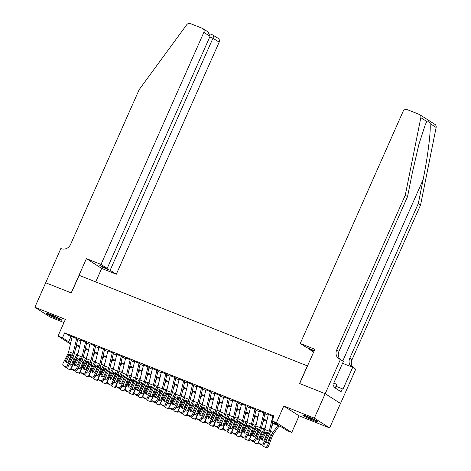 <?xml version="1.0" encoding="UTF-8"?>
<svg xmlns="http://www.w3.org/2000/svg" width="471" height="471" viewBox="0 0 471 471"><rect width="100%" height="100%" fill="white"/><g stroke="black" fill="none" stroke-linecap="round" stroke-linejoin="round"><path stroke-width="0.71" d="M57.327 318.82A8.378 0.654 -156.1 0 0 61.766 320.15A8.378 0.654 -156.1 0 0 50.88 314.693A8.378 0.654 -156.1 0 0 46.441 313.362A8.378 0.654 -156.1 0 0 57.327 318.82M313.621 420.521A8.378 0.654 -156.1 0 0 318.055 421.851A8.378 0.654 -156.1 0 0 307.169 416.388A8.378 0.654 -156.1 0 0 302.735 415.063A8.378 0.654 -156.1 0 0 313.621 420.521M76.443 347.056L75.961 346.862M45.669 282.765L71.209 292.897L86.393 258.626L101.012 264.431L203.843 32.375A3.22 2.867 -57.4 0 0 202.907 28.601A3.22 2.867 -57.4 0 0 202.471 28.378L190.302 23.55A3.22 2.867 -57.4 0 0 186.716 24.751L139.175 89.608L70.621 244.308A7.518 6.688 122.6 0 1 61.342 248.688L60.853 248.494L34.866 307.257L50.167 317.054L63.991 322.541M45.711 282.783L71.339 292.95L79.152 275.329L307.363 365.885L299.55 383.506L325.184 393.679L340.48 403.476L329.635 427.951L314.334 418.154L283.801 406.037L276.424 422.687L291.726 432.484L287.269 430.712L281.069 426.744L272.409 423.305M283.801 406.037L299.103 415.834L329.635 427.951M299.103 415.834L291.726 432.484M325.184 393.679L314.334 418.154M78.039 339.191L71.657 336.406L72.187 336.741L68.666 351.649A5.369 2.42 -68.4 0 1 67.689 354.28L63.037 363.335A2.149 1.872 -42.7 0 0 63.856 365.914L64.745 366.273A2.149 1.872 -42.7 0 0 67.494 365.102L68.383 366.067A2.149 1.872 137.3 0 1 65.634 367.233L64.745 366.273M86.952 342.723L80.57 339.938L81.1 340.28L77.58 355.187A5.369 2.42 -68.4 0 1 76.602 357.813L71.951 366.868A2.149 1.872 -42.7 0 0 72.769 369.452L73.659 369.806A2.149 1.872 -42.7 0 0 76.408 368.64L77.297 369.6A2.149 1.872 137.3 0 1 74.548 370.771L73.659 369.806M95.866 346.262L90.014 343.818M104.786 349.8L98.928 347.351M113.699 353.338L107.841 350.889M122.613 356.877L116.755 354.428M131.527 360.415L125.145 357.63L125.669 357.966L122.148 372.873A5.369 2.42 -68.4 0 1 121.177 375.499L116.525 384.56A2.149 1.872 -42.7 0 0 117.344 387.138L118.233 387.492A2.149 1.872 -42.7 0 0 120.982 386.326L121.871 387.292A2.149 1.872 137.3 0 1 119.122 388.457L118.233 387.492M140.44 363.948L134.058 361.163L134.588 361.504L131.068 376.411A5.369 2.42 -68.4 0 1 130.09 379.037L125.439 388.092A2.149 1.872 -42.7 0 0 126.257 390.677L127.146 391.03A2.149 1.872 -42.7 0 0 129.896 389.864L130.785 390.824A2.149 1.872 137.3 0 1 128.035 391.996L127.146 391.03M149.354 367.486L143.502 365.043M158.268 371.024L152.416 368.575M167.187 374.563L161.329 372.114M176.101 378.101L170.243 375.652M185.015 381.634L178.633 378.855L179.157 379.19L175.636 394.097A5.369 2.42 -68.4 0 1 174.664 396.723L170.007 405.778A2.149 1.872 -42.7 0 0 170.826 408.363L171.721 408.716A2.149 1.872 -42.7 0 0 174.464 407.55L175.359 408.516A2.149 1.872 137.3 0 1 172.61 409.682L171.721 408.716M193.928 385.172L187.546 382.387L188.07 382.729L184.55 397.636A5.369 2.42 -68.4 0 1 183.578 400.262L178.921 409.317A2.149 1.872 -42.7 0 0 179.739 411.901L180.634 412.255A2.149 1.872 -42.7 0 0 183.384 411.089L184.273 412.048A2.149 1.872 137.3 0 1 181.523 413.22L180.634 412.255M202.842 388.71L196.46 385.926L196.99 386.261L193.469 401.174A5.369 2.42 -68.4 0 1 192.492 403.8L187.841 412.855A2.149 1.872 -42.7 0 0 188.659 415.44L189.548 415.793A2.149 1.872 -42.7 0 0 192.298 414.627L193.187 415.587A2.149 1.872 137.3 0 1 190.437 416.758L189.548 415.793M211.756 392.249L205.904 389.8M220.669 395.787L214.817 393.338M229.589 399.326L223.731 396.876M238.503 402.858L232.121 400.079L232.645 400.415L229.124 415.322A5.369 2.42 -68.4 0 1 228.152 417.948L223.495 427.003A2.149 1.872 -42.7 0 0 224.314 429.587L225.209 429.941A2.149 1.872 -42.7 0 0 227.952 428.775L228.841 429.735A2.149 1.872 137.3 0 1 226.098 430.906L225.209 429.941M247.416 406.396L241.034 403.612L241.558 403.953L238.038 418.86A5.369 2.42 -68.4 0 1 237.066 421.486L232.409 430.541A2.149 1.872 -42.7 0 0 233.227 433.126L234.122 433.479A2.149 1.872 -42.7 0 0 236.866 432.313L237.761 433.273A2.149 1.872 137.3 0 1 235.011 434.445L234.122 433.479M256.33 409.935L249.948 407.15L250.472 407.486L246.951 422.399A5.369 2.42 -68.4 0 1 245.98 425.025L241.323 434.079A2.149 1.872 -42.7 0 0 242.141 436.664L243.036 437.017A2.149 1.872 -42.7 0 0 245.785 435.846L246.674 436.811A2.149 1.872 137.3 0 1 243.925 437.983L243.036 437.017M265.244 413.473L259.386 411.024M272.562 422.658L278.173 424.889L271.967 420.915L274.14 416.023L64.651 332.891L72.045 337.336M77.686 339.573L80.959 340.874M86.599 343.112L89.873 344.413M95.513 346.65L98.786 347.951M104.427 350.188L107.7 351.49M113.34 353.727L116.614 355.022M122.254 357.259L125.527 358.561M131.168 360.798L134.447 362.099M140.087 364.336L143.361 365.637M149.001 367.875L152.274 369.176M157.915 371.413L161.188 372.708M166.828 374.951L170.102 376.247M175.742 378.484L179.015 379.785M184.656 382.022L187.929 383.323M193.569 385.561L196.849 386.862M202.489 389.099L205.762 390.4M211.402 392.637L214.676 393.933M220.316 396.176L223.59 397.471M229.23 399.708L232.503 401.009M238.143 403.247L241.417 404.548M247.057 406.785L250.331 408.086M255.971 410.323L259.25 411.625M264.89 413.862L268.164 415.157M273.804 416.782L268.305 414.562M70.473 343.995L58.021 336.017L65.398 319.373L34.866 307.257M58.021 336.017L62.478 337.789L68.684 341.758L70.803 342.6M64.651 332.891L62.478 337.789M271.967 420.915L276.424 422.687M76.055 346.479L76.602 346.833M266.769 421.068L263.495 419.767M257.855 417.53L254.575 416.229M248.935 413.991L245.662 412.69M240.022 410.453L236.748 409.158M231.108 406.92L227.834 405.619M222.194 403.382L218.921 402.081M213.281 399.844L210.007 398.543M204.367 396.305L201.093 395.004M195.453 392.767L192.174 391.472M186.54 389.229L183.26 387.933M177.62 385.696L174.347 384.395M168.706 382.158L165.433 380.856M159.793 378.619L156.519 377.318M150.879 375.081L147.606 373.78M141.965 371.542L138.692 370.247M133.052 368.004L129.772 366.709M124.138 364.472L120.859 363.17M115.218 360.933L111.945 359.632M106.305 357.395L103.031 356.094M97.391 353.856L94.118 352.555M88.477 350.318L85.204 349.023M79.564 346.786L76.29 345.484M76.437 344.837L79.717 346.138M85.357 348.375L88.63 349.676M94.271 351.914L97.544 353.215M103.184 355.452L106.458 356.753M112.098 358.99L115.371 360.286M121.012 362.523L124.285 363.824M129.925 366.061L133.205 367.362M138.839 369.6L142.118 370.901M147.759 373.138L151.032 374.439M156.672 376.676L159.946 377.972M165.586 380.215L168.859 381.51M174.5 383.747L177.773 385.048M183.413 387.286L186.687 388.587M192.327 390.824L195.6 392.125M201.241 394.362L204.52 395.664M210.16 397.901L213.434 399.196M219.074 401.439L222.347 402.734M227.988 404.972L231.261 406.273M236.901 408.51L240.175 409.811M245.815 412.048L249.088 413.35M254.729 415.587L258.002 416.888M263.642 419.125L266.922 420.42M70.85 336.865L68.684 341.758M272.791 416.217A3.762 1.696 111.6 0 0 272.762 416.317L269.241 431.242A5.369 2.42 -68.4 0 1 268.264 433.868L263.613 442.923L264.502 443.888A2.149 1.872 137.3 0 1 261.752 445.054L260.863 444.094A2.149 1.872 -42.7 0 0 263.613 442.923M272.839 421.474L270.613 430.888A8.054 3.627 -68.4 0 1 269.159 434.833L264.502 443.888M268.329 414.445A3.762 1.696 111.6 0 0 268.305 414.545L264.784 429.47A5.369 2.42 -68.4 0 1 263.807 432.101L259.156 441.156A2.149 1.872 -42.7 0 0 259.974 443.741L260.863 444.094M267.516 432.684L265.356 433.667L264.255 433.114L261.693 438.095L262.582 439.06L265.356 433.667M259.974 443.741L261.752 445.054M260.863 444.701A2.149 1.872 137.3 0 1 260.251 444.283L259.356 443.317M262.582 439.06A1.719 1.501 -42.7 0 0 262.429 440.191M264.255 433.114L264.773 432.478L266.427 432.142L267.304 433.485L264.543 439.225A1.719 1.501 137.3 0 1 261.693 438.095M267.198 432.902A8.054 3.627 111.6 0 0 266.61 434.286L265.297 437.765M273.398 423.7L271.767 426.014M277.855 425.466L272.974 432.402A8.054 3.627 111.6 0 0 271.066 436.052L267.41 445.749L268.576 446.102A2.149 1.919 106.8 0 1 266.033 447.403M279.126 425.972L273.498 433.968A5.369 2.42 111.6 0 0 272.226 436.405L268.576 446.102M269.383 433.879L270.236 435.728L267.97 441.816A1.719 1.531 106.8 0 1 265.297 442.34M267.41 445.749A2.149 1.919 -73.2 0 1 264.873 447.05L263.978 446.696A2.149 1.919 -73.2 0 1 262.824 445.148M267.139 438.748L266.28 441.033A1.719 1.531 -73.2 0 0 266.674 442.934M270.124 434.586L269.235 434.68M304.831 415.516A8.325 0.648 -156.1 0 0 316.312 420.603M335.199 388.016L336.771 384.477L333.821 382.988M315.641 420.244A7.253 0.565 23.9 0 1 305.549 415.769M48.537 313.816A8.325 0.648 -156.1 0 0 60.023 318.908M59.346 318.543A7.253 0.565 23.9 0 1 49.261 314.075M426.885 121.53L420.833 117.656A3.22 2.867 -57.4 0 0 419.667 114.612L434.963 124.409A3.22 2.867 122.6 0 1 436.134 127.453L420.574 204.997L418.307 203.549L423.082 179.769C427.75 157.114 431.059 130.579 430.082 123.579C429.052 121.012 427.986 120.329 426.885 121.53L425.342 124.527L418.937 144.208L412.308 172.869L407.539 196.648L338.985 351.348A7.518 6.688 -57.4 0 0 340.127 359.308M314.263 350.66L306.433 347.451L300.251 343.489L403.082 111.439A3.22 2.867 -57.4 0 1 407.062 109.56L419.231 114.388A3.22 2.867 -57.4 0 1 419.667 114.612M407.539 196.648L405.272 195.2L336.718 349.9A7.518 6.688 -57.4 0 0 338.902 358.708A7.518 6.688 -57.4 0 0 339.921 359.232L343.412 361.345L333.692 383.276L334.351 383.7L333.05 386.638L341.033 391.748L342.335 388.81L342.994 389.234L352.714 367.303L355.711 369.223L340.527 403.494L325.226 393.697L299.686 383.559L314.875 349.288L300.251 343.489M420.574 204.997L352.02 359.697A7.518 6.688 -57.4 0 0 352.997 367.48M351.719 366.909A7.518 6.688 -57.4 0 1 349.753 358.248L418.307 203.549M420.833 117.656L405.272 195.2M340.415 359.426L325.226 393.697M313.645 352.067L309.37 349.329L314.033 351.178M309.37 349.329L309.641 348.723M352.714 367.303L342.558 363.271M342.335 388.81L335.97 386.285M101.012 264.431L107.194 268.388L99.799 265.45L102.731 267.334L110.132 270.266L116.313 274.228L219.145 42.172L212.963 38.216L209.76 36.944M110.132 270.266L212.963 38.216C213.657 36.426 213.61 35.36 212.833 35.013L218.208 38.398A3.22 2.867 122.6 0 1 219.145 42.172M95.719 281.899L101.695 268.423L116.313 274.228M86.393 258.626L101.695 268.423M107.194 268.388L210.025 36.338L203.843 32.375M102.731 267.334L103.002 266.721M202.907 28.601L208.058 31.904L210.025 36.338M263.872 412.678A3.762 1.696 111.6 0 0 263.848 412.779L260.328 427.703A5.369 2.42 -68.4 0 1 259.35 430.329L254.699 439.384L255.588 440.35A2.149 1.872 137.3 0 1 252.839 441.521L251.95 440.556A2.149 1.872 -42.7 0 0 254.699 439.384M265.002 413.379L261.699 427.356A8.054 3.627 -68.4 0 1 260.239 431.295L255.588 440.35M259.415 410.906A3.762 1.696 111.6 0 0 259.391 411.006L255.871 425.937A5.369 2.42 -68.4 0 1 254.893 428.563L250.242 437.618A2.149 1.872 -42.7 0 0 251.061 440.202L251.95 440.556M258.603 429.146L256.442 430.129L255.341 429.576L252.78 434.556L253.669 435.522L256.442 430.129M251.061 440.202L252.839 441.521M251.95 441.162A2.149 1.872 137.3 0 1 251.331 440.744L250.442 439.784M253.669 435.522A1.719 1.501 -42.7 0 0 253.516 436.652M255.341 429.576L255.853 428.946L257.513 428.604L258.391 429.952L255.629 435.693A1.719 1.501 137.3 0 1 252.78 434.556M254.958 409.14A3.762 1.696 111.6 0 0 254.935 409.24L251.408 424.165A5.369 2.42 -68.4 0 1 250.437 426.791L245.785 435.846M256.089 409.841L252.786 423.818A8.054 3.627 -68.4 0 1 251.326 427.756L246.674 436.811M250.501 407.374A3.762 1.696 111.6 0 0 250.478 407.474L254.935 409.24M249.689 425.607L247.528 426.591L246.427 426.037L243.866 431.018L244.755 431.984L247.528 426.591M242.141 436.664L243.925 437.983M243.036 437.63A2.149 1.872 137.3 0 1 242.418 437.206L241.529 436.246M244.755 431.984A1.719 1.501 -42.7 0 0 244.602 433.12M246.427 426.037L246.939 425.407L248.6 425.066L249.477 426.414L246.716 432.154A1.719 1.501 137.3 0 1 243.866 431.018M246.045 405.602A3.762 1.696 111.6 0 0 246.021 405.702L242.494 420.627A5.369 2.42 -68.4 0 1 241.523 423.258L236.866 432.313M247.175 406.302L243.872 420.279A8.054 3.627 -68.4 0 1 242.412 424.218L237.761 433.273M241.588 403.835A3.762 1.696 111.6 0 0 241.564 403.935L246.021 405.702M240.769 422.069L238.614 423.052L237.508 422.505L234.952 427.485L235.841 428.445L238.614 423.052M233.227 433.126L235.011 434.445M234.116 434.091A2.149 1.872 137.3 0 1 233.504 433.673L232.615 432.708M235.841 428.445A1.719 1.501 -42.7 0 0 235.683 429.581M237.508 422.505L238.026 421.869L239.686 421.527L240.563 422.876L237.802 428.616A1.719 1.501 137.3 0 1 234.952 427.485M237.131 402.063A3.762 1.696 111.6 0 0 237.107 402.163L233.581 417.094A5.369 2.42 -68.4 0 1 232.609 419.72L227.952 428.775M238.255 402.764L234.958 416.741A8.054 3.627 -68.4 0 1 233.498 420.68L228.841 429.735M232.674 400.297A3.762 1.696 111.6 0 0 232.65 400.397L237.107 402.163M231.856 418.531L229.695 419.514L228.594 418.966L226.033 423.947L226.922 424.907L229.695 419.514M224.314 429.587L226.098 430.906M225.203 430.553A2.149 1.872 137.3 0 1 224.59 430.135L223.701 429.169M226.922 424.907A1.719 1.501 -42.7 0 0 226.769 426.043M228.594 418.966L229.112 418.33L230.772 417.989L231.65 419.337L228.888 425.077A1.719 1.501 137.3 0 1 226.033 423.947M258.285 429.364A8.054 3.627 111.6 0 0 257.696 430.747L256.383 434.227M264.484 420.161L262.853 422.475M265.367 427.009L264.06 428.863A8.054 3.627 111.6 0 0 262.153 432.519L258.497 442.216L258.92 442.34M264.437 430.647A5.369 2.42 111.6 0 0 263.313 432.867L263.036 433.608M260.469 430.341L261.323 432.19L259.056 438.277A1.719 1.531 106.8 0 1 256.383 438.801M258.497 442.216A2.149 1.919 -73.2 0 1 255.959 443.517L255.064 443.164A2.149 1.919 -73.2 0 1 253.91 441.61M259.28 443.223A2.149 1.919 106.8 0 1 257.119 443.865M258.226 435.216L257.366 437.494A1.719 1.531 -73.2 0 0 257.755 439.396M261.211 431.053L260.322 431.142M249.371 425.825A8.054 3.627 111.6 0 0 248.782 427.209L247.469 430.688M255.57 416.623L253.94 418.937M256.448 423.47L255.141 425.325A8.054 3.627 111.6 0 0 253.239 428.981L249.583 438.678L250.007 438.801M255.517 427.115A5.369 2.42 111.6 0 0 254.399 429.328L254.122 430.07M251.555 426.803L252.409 428.651L250.142 434.739A1.719 1.531 106.8 0 1 247.469 435.269M249.583 438.678A2.149 1.919 -73.2 0 1 247.045 439.979L246.15 439.626A2.149 1.919 -73.2 0 1 244.997 438.077M250.366 439.69A2.149 1.919 106.8 0 1 248.205 440.326M249.312 431.677L248.452 433.962A1.719 1.531 -73.2 0 0 248.841 435.863M252.297 427.515L251.402 427.603M240.457 422.287A8.054 3.627 111.6 0 0 239.863 423.676L238.556 427.15M246.651 413.085L245.026 415.398M247.534 419.932L246.227 421.786A8.054 3.627 111.6 0 0 244.325 425.443L240.669 435.139L241.093 435.269M246.604 423.576A5.369 2.42 111.6 0 0 245.485 425.79L245.203 426.532M242.642 423.264L243.495 425.113L241.229 431.206A1.719 1.531 106.8 0 1 238.55 431.73M240.669 435.139A2.149 1.919 -73.2 0 1 238.126 436.44L237.237 436.087A2.149 1.919 -73.2 0 1 236.083 434.539M241.446 436.152A2.149 1.919 106.8 0 1 239.292 436.788M240.398 428.139L239.539 430.423A1.719 1.531 -73.2 0 0 239.927 432.325M243.383 423.977L242.488 424.071M231.538 418.754A8.054 3.627 111.6 0 0 230.949 420.138L229.642 423.617M237.737 409.546L236.112 411.86M238.62 416.393L237.313 418.248A8.054 3.627 111.6 0 0 235.406 421.904L231.756 431.601L232.179 431.73M237.69 420.038A5.369 2.42 111.6 0 0 236.572 422.257L236.289 422.993M233.728 419.726L234.582 421.574L232.315 427.668A1.719 1.531 106.8 0 1 229.636 428.192M231.756 431.601A2.149 1.919 -73.2 0 1 229.212 432.902L228.323 432.549A2.149 1.919 -73.2 0 1 227.163 431M232.533 432.613A2.149 1.919 106.8 0 1 230.378 433.255M231.485 424.601L230.625 426.885A1.719 1.531 -73.2 0 0 231.014 428.787M234.47 420.438L233.575 420.532M228.217 398.525A3.762 1.696 111.6 0 0 228.194 398.631L224.667 413.556A5.369 2.42 -68.4 0 1 223.696 416.181L219.039 425.236L219.928 426.202A2.149 1.872 137.3 0 1 217.184 427.368L216.289 426.408A2.149 1.872 -42.7 0 0 219.039 425.236M229.342 399.225L226.045 413.202A8.054 3.627 -68.4 0 1 224.585 417.147L219.928 426.202M223.76 396.759A3.762 1.696 111.6 0 0 223.737 396.859L220.21 411.784A5.369 2.42 -68.4 0 1 219.239 414.415L214.582 423.47A2.149 1.872 -42.7 0 0 215.4 426.049L216.289 426.408M222.942 414.992L220.781 415.975L219.68 415.428L217.119 420.409L218.008 421.374L220.781 415.975M215.4 426.049L217.184 427.368M216.289 427.014A2.149 1.872 137.3 0 1 215.677 426.596L214.788 425.631M218.008 421.374A1.719 1.501 -42.7 0 0 217.855 422.505M219.68 415.428L220.198 414.792L221.859 414.451L222.736 415.799L219.975 421.539A1.719 1.501 137.3 0 1 217.119 420.409M222.624 415.216A8.054 3.627 111.6 0 0 222.035 416.6L220.722 420.079M228.824 406.014L227.199 408.322M229.707 412.855L228.4 414.715A8.054 3.627 111.6 0 0 226.492 418.366L222.842 428.062L223.266 428.192M228.776 416.499A5.369 2.42 111.6 0 0 227.658 418.719L227.375 419.461M224.808 416.193L225.668 418.042L223.401 424.13A1.719 1.531 106.8 0 1 220.722 424.654M222.842 428.062A2.149 1.919 -73.2 0 1 220.298 429.364L219.409 429.01A2.149 1.919 -73.2 0 1 218.25 427.462M223.619 429.075A2.149 1.919 106.8 0 1 221.458 429.717M222.571 421.062L221.711 423.347A1.719 1.531 -73.2 0 0 222.1 425.248M225.556 416.9L224.661 416.994M219.303 394.992A3.762 1.696 111.6 0 0 219.28 395.092L215.753 410.017A5.369 2.42 -68.4 0 1 214.782 412.643L210.125 421.698L211.014 422.664A2.149 1.872 137.3 0 1 208.264 423.829L207.375 422.87A2.149 1.872 -42.7 0 0 210.125 421.698M220.428 395.687L217.131 409.664A8.054 3.627 -68.4 0 1 215.671 413.609L211.014 422.664M214.847 393.22A3.762 1.696 111.6 0 0 214.817 393.32L211.296 408.251A5.369 2.42 -68.4 0 1 210.325 410.877L205.668 419.932A2.149 1.872 -42.7 0 0 206.486 422.516L207.375 422.87M214.028 411.46L211.868 412.443L210.767 411.889L208.206 416.87L209.095 417.836L211.868 412.443M206.486 422.516L208.264 423.829M207.375 423.476A2.149 1.872 137.3 0 1 206.763 423.058L205.874 422.093M209.095 417.836A1.719 1.501 -42.7 0 0 208.941 418.966M210.767 411.889L211.285 411.254L212.945 410.918L213.822 412.26L211.061 418.001A1.719 1.501 137.3 0 1 208.206 416.87M213.71 411.678A8.054 3.627 111.6 0 0 213.122 413.061L211.809 416.541M219.91 402.475L218.279 404.789M220.793 409.323L219.486 411.177A8.054 3.627 111.6 0 0 217.578 414.827L213.922 424.524L214.352 424.654M219.863 412.961A5.369 2.42 111.6 0 0 218.738 415.181L218.462 415.922M215.895 412.655L216.754 414.504L214.488 420.591A1.719 1.531 106.8 0 1 211.809 421.115M213.922 424.524A2.149 1.919 -73.2 0 1 211.385 425.825L210.496 425.472A2.149 1.919 -73.2 0 1 209.336 423.924M214.705 425.537A2.149 1.919 106.8 0 1 212.545 426.178M213.657 417.524L212.792 419.808A1.719 1.531 -73.2 0 0 213.186 421.71M216.636 413.361L215.747 413.456M210.39 391.454A3.762 1.696 111.6 0 0 210.36 391.554L206.84 406.479A5.369 2.42 -68.4 0 1 205.868 409.105L201.211 418.16L202.1 419.125A2.149 1.872 137.3 0 1 199.351 420.297L198.462 419.331A2.149 1.872 -42.7 0 0 201.211 418.16M211.514 392.155L208.211 406.132A8.054 3.627 -68.4 0 1 206.757 410.07L202.1 419.125M205.927 389.682A3.762 1.696 111.6 0 0 205.904 389.782L202.383 404.713A5.369 2.42 -68.4 0 1 201.405 407.338L196.754 416.393A2.149 1.872 -42.7 0 0 197.573 418.978L198.462 419.331M205.115 407.921L202.954 408.905L201.853 408.351L199.292 413.332L200.181 414.297L202.954 408.905M197.573 418.978L199.351 420.297M198.462 419.938A2.149 1.872 137.3 0 1 197.849 419.52L196.955 418.56M200.181 414.297A1.719 1.501 -42.7 0 0 200.028 415.428M201.853 408.351L202.371 407.721L204.031 407.38L204.903 408.728L202.141 414.468A1.719 1.501 137.3 0 1 199.292 413.332M204.797 408.139A8.054 3.627 111.6 0 0 204.208 409.523L202.895 413.002M210.996 398.937L209.365 401.251M211.879 405.784L210.572 407.639A8.054 3.627 111.6 0 0 208.665 411.295L205.009 420.992L205.433 421.115M210.949 409.423A5.369 2.42 111.6 0 0 209.825 411.642L209.548 412.384M206.981 409.116L207.835 410.965L205.574 417.053A1.719 1.531 106.8 0 1 202.895 417.577M205.009 420.992A2.149 1.919 -73.2 0 1 202.471 422.293L201.576 421.939A2.149 1.919 -73.2 0 1 200.422 420.391M205.792 421.998A2.149 1.919 106.8 0 1 203.631 422.64M204.738 413.991L203.878 416.27A1.719 1.531 -73.2 0 0 204.273 418.177M207.723 409.829L206.834 409.917M201.47 387.916A3.762 1.696 111.6 0 0 201.447 388.016L197.926 402.94A5.369 2.42 -68.4 0 1 196.949 405.566L192.298 414.627M202.601 388.616L199.298 402.593A8.054 3.627 -68.4 0 1 197.838 406.532L193.187 415.587M197.013 386.149A3.762 1.696 111.6 0 0 196.99 386.249L201.447 388.016M196.201 404.383L194.04 405.366L192.939 404.819L190.378 409.799L191.267 410.759L194.04 405.366M188.659 415.44L190.437 416.758M189.548 416.405A2.149 1.872 137.3 0 1 188.93 415.981L188.041 415.022M191.267 410.759A1.719 1.501 -42.7 0 0 191.114 411.895M192.939 404.819L193.451 404.183L195.112 403.841L195.989 405.19L193.228 410.93A1.719 1.501 137.3 0 1 190.378 409.799M195.883 404.601A8.054 3.627 111.6 0 0 195.294 405.984L193.981 409.464M202.083 395.399L200.452 397.712M202.966 402.246L201.659 404.1A8.054 3.627 111.6 0 0 199.751 407.756L196.095 417.453L196.519 417.577M202.035 405.89A5.369 2.42 111.6 0 0 200.911 408.104L200.634 408.846M198.067 405.578L198.921 407.427L196.654 413.514A1.719 1.531 106.8 0 1 193.981 414.044M196.095 417.453A2.149 1.919 -73.2 0 1 193.557 418.754L192.663 418.401A2.149 1.919 -73.2 0 1 191.509 416.853M196.878 418.466A2.149 1.919 106.8 0 1 194.717 419.102M195.824 410.453L194.965 412.737A1.719 1.531 -73.2 0 0 195.353 414.639M198.809 406.29L197.92 406.379M192.557 384.377A3.762 1.696 111.6 0 0 192.533 384.477L189.006 399.402A5.369 2.42 -68.4 0 1 188.035 402.034L183.384 411.089M193.687 385.078L190.384 399.055A8.054 3.627 -68.4 0 1 188.924 402.993L184.273 412.048M188.1 382.611A3.762 1.696 111.6 0 0 188.076 382.711L192.533 384.477M187.287 400.845L185.127 401.828L184.026 401.28L181.465 406.261L182.354 407.221L185.127 401.828M179.739 411.901L181.523 413.22M180.634 412.867A2.149 1.872 137.3 0 1 180.016 412.449L179.127 411.483M182.354 407.221A1.719 1.501 -42.7 0 0 182.2 408.357M184.026 401.28L184.538 400.644L186.198 400.303L187.075 401.651L184.314 407.391A1.719 1.501 137.3 0 1 181.465 406.261M186.969 401.062A8.054 3.627 111.6 0 0 186.381 402.452L185.068 405.931M193.169 391.86L191.538 394.174M194.046 398.707L192.739 400.562A8.054 3.627 111.6 0 0 190.837 404.218L187.181 413.915L187.605 414.044M193.116 402.352A5.369 2.42 111.6 0 0 191.997 404.565L191.721 405.307M189.154 402.04L190.007 403.888L187.741 409.982A1.719 1.531 106.8 0 1 185.068 410.506M187.181 413.915A2.149 1.919 -73.2 0 1 184.644 415.216L183.749 414.863A2.149 1.919 -73.2 0 1 182.595 413.314M187.964 414.927A2.149 1.919 106.8 0 1 185.804 415.563M186.91 406.915L186.051 409.199A1.719 1.531 -73.2 0 0 186.439 411.101M189.895 402.752L189.001 402.846M183.643 380.839A3.762 1.696 111.6 0 0 183.619 380.939L180.093 395.87A5.369 2.42 -68.4 0 1 179.121 398.495L174.464 407.55M184.773 381.539L181.47 395.516A8.054 3.627 -68.4 0 1 180.01 399.455L175.359 408.516M179.186 379.073A3.762 1.696 111.6 0 0 179.163 379.173L183.619 380.939M178.368 397.306L176.213 398.289L175.106 397.742L172.551 402.723L173.44 403.688L176.213 398.289M170.826 408.363L172.61 409.682M171.715 409.328A2.149 1.872 137.3 0 1 171.103 408.91L170.214 407.945M173.44 403.688A1.719 1.501 -42.7 0 0 173.281 404.819M175.106 397.742L175.624 397.106L177.284 396.765L178.162 398.113L175.4 403.853A1.719 1.501 137.3 0 1 172.551 402.723M178.056 397.53A8.054 3.627 111.6 0 0 177.461 398.913L176.154 402.393M184.249 388.322L182.624 390.636M185.132 395.169L183.825 397.029A8.054 3.627 111.6 0 0 181.924 400.68L178.268 410.376L178.692 410.506M184.202 398.813A5.369 2.42 111.6 0 0 183.084 401.033L182.801 401.775M180.24 398.501L181.094 400.35L178.827 406.444A1.719 1.531 106.8 0 1 176.148 406.968M178.268 410.376A2.149 1.919 -73.2 0 1 175.724 411.678L174.835 411.324A2.149 1.919 -73.2 0 1 173.681 409.776M179.045 411.389A2.149 1.919 106.8 0 1 176.89 412.031M177.997 403.376L177.137 405.661A1.719 1.531 -73.2 0 0 177.526 407.562M180.982 399.214L180.087 399.308M174.729 377.306A3.762 1.696 111.6 0 0 174.706 377.406L171.179 392.331A5.369 2.42 -68.4 0 1 170.208 394.957L165.551 404.012L166.44 404.978A2.149 1.872 137.3 0 1 163.696 406.143L162.807 405.184A2.149 1.872 -42.7 0 0 165.551 404.012M175.86 378.001L172.557 391.978A8.054 3.627 -68.4 0 1 171.097 395.923L166.44 404.978M170.272 375.534A3.762 1.696 111.6 0 0 170.249 375.634L166.722 390.559A5.369 2.42 -68.4 0 1 165.751 393.191L161.094 402.246A2.149 1.872 -42.7 0 0 161.912 404.83L162.807 405.184M169.454 393.768L167.293 394.751L166.192 394.203L163.631 399.184L164.526 400.15L167.293 394.751M161.912 404.83L163.696 406.143M162.801 405.79A2.149 1.872 137.3 0 1 162.189 405.372L161.3 404.406M164.526 400.15A1.719 1.501 -42.7 0 0 164.367 401.28M166.192 394.203L166.71 393.568L168.371 393.226L169.248 394.574L166.487 400.315A1.719 1.501 137.3 0 1 163.631 399.184M169.136 393.992A8.054 3.627 111.6 0 0 168.547 395.375L167.24 398.855M175.336 384.789L173.711 387.097M176.219 391.631L174.912 393.491A8.054 3.627 111.6 0 0 173.004 397.141L169.354 406.838L169.778 406.968M175.289 395.275A5.369 2.42 111.6 0 0 174.17 397.495L173.887 398.236M171.326 394.969L172.18 396.817L169.913 402.905A1.719 1.531 106.8 0 1 167.234 403.429M169.354 406.838A2.149 1.919 -73.2 0 1 166.811 408.139L165.922 407.786A2.149 1.919 -73.2 0 1 164.762 406.238M170.131 407.851A2.149 1.919 106.8 0 1 167.976 408.492M169.083 399.838L168.224 402.122A1.719 1.531 -73.2 0 0 168.612 404.024M172.068 395.675L171.173 395.77M165.816 373.768A3.762 1.696 111.6 0 0 165.792 373.868L162.265 388.793A5.369 2.42 -68.4 0 1 161.294 391.419L156.637 400.474L157.526 401.439A2.149 1.872 137.3 0 1 154.782 402.605L153.887 401.645A2.149 1.872 -42.7 0 0 156.637 400.474M166.94 374.463L163.643 388.445A8.054 3.627 -68.4 0 1 162.183 392.384L157.526 401.439M161.359 371.996A3.762 1.696 111.6 0 0 161.335 372.096L157.809 387.027A5.369 2.42 -68.4 0 1 156.837 389.652L152.18 398.707A2.149 1.872 -42.7 0 0 152.998 401.292L153.887 401.645M160.54 390.235L158.38 391.218L157.279 390.665L154.718 395.646L155.607 396.611L158.38 391.218M152.998 401.292L154.782 402.605M153.887 402.252A2.149 1.872 137.3 0 1 153.275 401.834L152.386 400.874M155.607 396.611A1.719 1.501 -42.7 0 0 155.454 397.742M157.279 390.665L157.797 390.029L159.457 389.694L160.334 391.036L157.573 396.776A1.719 1.501 137.3 0 1 154.718 395.646M160.222 390.453A8.054 3.627 111.6 0 0 159.634 391.837L158.321 395.316M166.422 381.251L164.797 383.565M167.305 388.098L165.998 389.953A8.054 3.627 111.6 0 0 164.091 393.609L160.44 403.3L160.864 403.429M166.375 391.737A5.369 2.42 111.6 0 0 165.256 393.956L164.974 394.698M162.407 391.43L163.266 393.279L161 399.367A1.719 1.531 106.8 0 1 158.321 399.891M160.44 403.3A2.149 1.919 -73.2 0 1 157.897 404.607L157.008 404.248A2.149 1.919 -73.2 0 1 155.848 402.699M161.217 404.312A2.149 1.919 106.8 0 1 159.057 404.954M160.169 396.299L159.31 398.584A1.719 1.531 -73.2 0 0 159.698 400.485M163.154 392.137L162.26 392.231M156.902 370.23A3.762 1.696 111.6 0 0 156.878 370.33L153.352 385.254A5.369 2.42 -68.4 0 1 152.38 387.88L147.723 396.935L148.612 397.901A2.149 1.872 137.3 0 1 145.863 399.072L144.974 398.107A2.149 1.872 -42.7 0 0 147.723 396.935M158.026 370.93L154.729 384.907A8.054 3.627 -68.4 0 1 153.269 388.846L148.612 397.901M152.445 368.457A3.762 1.696 111.6 0 0 152.416 368.563L148.895 383.488A5.369 2.42 -68.4 0 1 147.923 386.114L143.266 395.169A2.149 1.872 -42.7 0 0 144.085 397.754L144.974 398.107M151.627 386.697L149.466 387.68L148.365 387.127L145.804 392.108L146.693 393.073L149.466 387.68M144.085 397.754L145.863 399.072M144.974 398.719A2.149 1.872 137.3 0 1 144.361 398.295L143.472 397.336M146.693 393.073A1.719 1.501 -42.7 0 0 146.54 394.203M148.365 387.127L148.883 386.497L150.543 386.155L151.421 387.503L148.659 393.244A1.719 1.501 137.3 0 1 145.804 392.108M151.309 386.915A8.054 3.627 111.6 0 0 150.72 388.298L149.407 391.778M157.508 377.713L155.877 380.026M158.391 384.56L157.084 386.414A8.054 3.627 111.6 0 0 155.177 390.07L151.521 399.767L151.95 399.891M157.461 388.198A5.369 2.42 111.6 0 0 156.337 390.418L156.06 391.16M153.493 387.892L154.353 389.741L152.086 395.828A1.719 1.531 106.8 0 1 149.407 396.358M151.521 399.767A2.149 1.919 -73.2 0 1 148.983 401.068L148.094 400.715A2.149 1.919 -73.2 0 1 146.934 399.167M152.304 400.774A2.149 1.919 106.8 0 1 150.143 401.416M151.256 392.767L150.39 395.045A1.719 1.531 -73.2 0 0 150.785 396.953M154.235 388.604L153.346 388.693M147.988 366.691A3.762 1.696 111.6 0 0 147.959 366.791L144.438 381.716A5.369 2.42 -68.4 0 1 143.467 384.348L138.81 393.403L139.699 394.362A2.149 1.872 137.3 0 1 136.949 395.534L136.06 394.568A2.149 1.872 -42.7 0 0 138.81 393.403M149.113 367.392L145.816 381.369A8.054 3.627 -68.4 0 1 144.356 385.307L139.699 394.362M143.525 364.925A3.762 1.696 111.6 0 0 143.502 365.025L139.981 379.95A5.369 2.42 -68.4 0 1 139.004 382.576L134.353 391.631A2.149 1.872 -42.7 0 0 135.171 394.215L136.06 394.568M142.713 383.158L140.552 384.142L139.451 383.594L136.89 388.575L137.779 389.535L140.552 384.142M135.171 394.215L136.949 395.534M136.06 395.181A2.149 1.872 137.3 0 1 135.448 394.763L134.559 393.797M137.779 389.535A1.719 1.501 -42.7 0 0 137.626 390.671M139.451 383.594L139.969 382.958L141.63 382.617L142.501 383.965L139.746 389.705A1.719 1.501 137.3 0 1 136.89 388.575M142.395 383.376A8.054 3.627 111.6 0 0 141.806 384.76L140.493 388.239M148.595 374.174L146.964 376.488M149.478 381.021L148.171 382.876A8.054 3.627 111.6 0 0 146.263 386.532L142.607 396.229L143.031 396.358M148.548 384.666A5.369 2.42 111.6 0 0 147.423 386.879L147.146 387.621M144.579 384.354L145.433 386.202L143.172 392.29A1.719 1.531 106.8 0 1 140.493 392.82M142.607 396.229A2.149 1.919 -73.2 0 1 140.07 397.53L139.175 397.177A2.149 1.919 -73.2 0 1 138.021 395.628M143.39 397.241A2.149 1.919 106.8 0 1 141.229 397.877M142.336 389.229L141.477 391.513A1.719 1.531 -73.2 0 0 141.871 393.415M145.321 385.066L144.432 385.154M139.069 363.153A3.762 1.696 111.6 0 0 139.045 363.253L135.524 378.178A5.369 2.42 -68.4 0 1 134.547 380.809L129.896 389.864M140.199 363.853L136.896 377.83A8.054 3.627 -68.4 0 1 135.436 381.769L130.785 390.824M134.612 361.387A3.762 1.696 111.6 0 0 134.588 361.487L139.045 363.253M133.799 379.62L131.639 380.603L130.538 380.056L127.977 385.037L128.866 385.996L131.639 380.603M126.257 390.677L128.035 391.996M127.146 391.642A2.149 1.872 137.3 0 1 126.528 391.224L125.639 390.259M128.866 385.996A1.719 1.501 -42.7 0 0 128.713 387.133M130.538 380.056L131.05 379.42L132.71 379.078L133.587 380.427L130.826 386.167A1.719 1.501 137.3 0 1 127.977 385.037M133.481 379.844A8.054 3.627 111.6 0 0 132.893 381.227L131.58 384.707M139.681 370.636L138.05 372.95M140.564 377.483L139.257 379.338A8.054 3.627 111.6 0 0 137.349 382.994L133.693 392.69L134.117 392.82M139.634 381.127A5.369 2.42 111.6 0 0 138.509 383.341L138.233 384.083M135.666 380.815L136.519 382.664L134.253 388.758A1.719 1.531 106.8 0 1 131.58 389.282M133.693 392.69A2.149 1.919 -73.2 0 1 131.156 393.992L130.261 393.638A2.149 1.919 -73.2 0 1 129.107 392.09M134.476 393.703A2.149 1.919 106.8 0 1 132.316 394.339M133.423 385.69L132.563 387.974A1.719 1.531 -73.2 0 0 132.952 389.876M136.407 381.528L135.518 381.622M130.155 359.614A3.762 1.696 111.6 0 0 130.131 359.714L126.605 374.645A5.369 2.42 -68.4 0 1 125.633 377.271L120.982 386.326M131.285 360.315L127.982 374.292A8.054 3.627 -68.4 0 1 126.522 378.237L121.871 387.292M125.698 357.848A3.762 1.696 111.6 0 0 125.675 357.948L130.131 359.714M124.886 376.082L122.725 377.065L121.624 376.517L119.063 381.498L119.952 382.464L122.725 377.065M117.344 387.138L119.122 388.457M118.233 388.104A2.149 1.872 137.3 0 1 117.615 387.686L116.726 386.72M119.952 382.464A1.719 1.501 -42.7 0 0 119.799 383.594M121.624 376.517L122.136 375.882L123.796 375.54L124.674 376.888L121.912 382.629A1.719 1.501 137.3 0 1 119.063 381.498M124.568 376.305A8.054 3.627 111.6 0 0 123.979 377.689L122.666 381.169M130.767 367.097L129.136 369.411M131.644 373.945L130.337 375.805A8.054 3.627 111.6 0 0 128.436 379.455L124.78 389.152L125.204 389.282M130.72 377.589A5.369 2.42 111.6 0 0 129.596 379.809L129.319 380.55M126.752 377.283L127.606 379.126L125.339 385.219A1.719 1.531 106.8 0 1 122.666 385.743M124.78 389.152A2.149 1.919 -73.2 0 1 122.242 390.453L121.347 390.1A2.149 1.919 -73.2 0 1 120.193 388.551M125.563 390.165A2.149 1.919 106.8 0 1 123.402 390.806M124.509 382.152L123.649 384.436A1.719 1.531 -73.2 0 0 124.038 386.338M127.494 377.989L126.599 378.083M121.241 356.082A3.762 1.696 111.6 0 0 121.218 356.182L117.691 371.107A5.369 2.42 -68.4 0 1 116.72 373.733L112.063 382.788L112.958 383.753A2.149 1.872 137.3 0 1 110.208 384.919L109.319 383.959A2.149 1.872 -42.7 0 0 112.063 382.788M122.372 356.777L119.069 370.754A8.054 3.627 -68.4 0 1 117.609 374.698L112.958 383.753M116.784 354.31A3.762 1.696 111.6 0 0 116.761 354.41L113.234 369.335A5.369 2.42 -68.4 0 1 112.263 371.966L107.606 381.021A2.149 1.872 -42.7 0 0 108.424 383.606L109.319 383.959M115.966 372.543L113.811 373.532L112.704 372.979L110.149 377.96L111.038 378.925L113.811 373.532M108.424 383.606L110.208 384.919M109.313 384.566A2.149 1.872 137.3 0 1 108.701 384.148L107.812 383.182M111.038 378.925A1.719 1.501 -42.7 0 0 110.879 380.056M112.704 372.979L113.223 372.343L114.883 372.002L115.76 373.35L112.999 379.09A1.719 1.501 137.3 0 1 110.149 377.96M115.654 372.767A8.054 3.627 111.6 0 0 115.065 374.151L113.752 377.63M121.848 363.565L120.223 365.873M122.731 370.406L121.424 372.267A8.054 3.627 111.6 0 0 119.522 375.917L115.866 385.614L116.29 385.743M121.801 374.051A5.369 2.42 111.6 0 0 120.682 376.27L120.399 377.012M117.838 373.744L118.692 375.593L116.425 381.681A1.719 1.531 106.8 0 1 113.752 382.205M115.866 385.614A2.149 1.919 -73.2 0 1 113.323 386.915L112.434 386.561A2.149 1.919 -73.2 0 1 111.28 385.013M116.649 386.626A2.149 1.919 106.8 0 1 114.488 387.268M115.595 378.613L114.736 380.898A1.719 1.531 -73.2 0 0 115.124 382.799M118.58 374.451L117.685 374.545M112.328 352.543A3.762 1.696 111.6 0 0 112.304 352.644L108.777 367.568A5.369 2.42 -68.4 0 1 107.806 370.194L103.149 379.249L104.038 380.215A2.149 1.872 137.3 0 1 101.294 381.38L100.405 380.421A2.149 1.872 -42.7 0 0 103.149 379.249M113.458 353.244L110.155 367.221A8.054 3.627 -68.4 0 1 108.695 371.16L104.038 380.215M107.871 350.771A3.762 1.696 111.6 0 0 107.847 350.871L104.321 365.802A5.369 2.42 -68.4 0 1 103.349 368.428L98.692 377.483A2.149 1.872 -42.7 0 0 99.511 380.068L100.405 380.421M107.052 369.011L104.898 369.994L103.791 369.441L101.23 374.421L102.125 375.387L104.898 369.994M99.511 380.068L101.294 381.38M100.4 381.027A2.149 1.872 137.3 0 1 99.787 380.609L98.898 379.65M102.125 375.387A1.719 1.501 -42.7 0 0 101.966 376.517M103.791 369.441L104.309 368.811L105.969 368.469L106.846 369.812L104.085 375.558A1.719 1.501 137.3 0 1 101.23 374.421M106.74 369.229A8.054 3.627 111.6 0 0 106.146 370.612L104.839 374.092M112.934 360.027L111.309 362.34M113.817 366.874L112.51 368.728A8.054 3.627 111.6 0 0 110.603 372.384L106.952 382.075L107.376 382.205M112.887 370.512A5.369 2.42 111.6 0 0 111.768 372.732L111.486 373.474M108.925 370.206L109.778 372.055L107.512 378.142A1.719 1.531 106.8 0 1 104.833 378.666M106.952 382.075A2.149 1.919 -73.2 0 1 104.409 383.382L103.52 383.029A2.149 1.919 -73.2 0 1 102.36 381.475M107.729 383.088A2.149 1.919 106.8 0 1 105.575 383.73M106.681 375.075L105.822 377.359A1.719 1.531 -73.2 0 0 106.21 379.261M109.666 370.918L108.772 371.007M103.414 349.005A3.762 1.696 111.6 0 0 103.39 349.105L99.864 364.03A5.369 2.42 -68.4 0 1 98.892 366.656L94.235 375.711L95.124 376.676A2.149 1.872 137.3 0 1 92.381 377.848L91.486 376.882A2.149 1.872 -42.7 0 0 94.235 375.711M104.538 349.706L101.241 363.683A8.054 3.627 -68.4 0 1 99.781 367.621L95.124 376.676M98.957 347.239A3.762 1.696 111.6 0 0 98.934 347.339L95.407 362.264A5.369 2.42 -68.4 0 1 94.436 364.89L89.778 373.945A2.149 1.872 -42.7 0 0 90.597 376.529L91.486 376.882M98.139 365.472L95.978 366.456L94.877 365.902L92.316 370.883L93.205 371.849L95.978 366.456M90.597 376.529L92.381 377.848M91.486 377.495A2.149 1.872 137.3 0 1 90.874 377.071L89.985 376.111M93.205 371.849A1.719 1.501 -42.7 0 0 93.052 372.985M94.877 365.902L95.395 365.272L97.055 364.931L97.933 366.279L95.171 372.019A1.719 1.501 137.3 0 1 92.316 370.883M97.821 365.69A8.054 3.627 111.6 0 0 97.232 367.074L95.925 370.553M104.02 356.488L102.395 358.802M104.903 363.335L103.596 365.19A8.054 3.627 111.6 0 0 101.689 368.846L98.039 378.543L98.463 378.666M103.973 366.98A5.369 2.42 111.6 0 0 102.855 369.193L102.572 369.935M100.011 366.668L100.865 368.516L98.598 374.604A1.719 1.531 106.8 0 1 95.919 375.134M98.039 378.543A2.149 1.919 -73.2 0 1 95.495 379.844L94.606 379.491A2.149 1.919 -73.2 0 1 93.446 377.942M98.816 379.555A2.149 1.919 106.8 0 1 96.655 380.191M97.768 371.542L96.908 373.821A1.719 1.531 -73.2 0 0 97.297 375.728M100.753 367.38L99.858 367.468M94.5 345.467A3.762 1.696 111.6 0 0 94.477 345.567L90.95 360.492A5.369 2.42 -68.4 0 1 89.979 363.123L85.322 372.178L86.211 373.138A2.149 1.872 137.3 0 1 83.461 374.31L82.572 373.344A2.149 1.872 -42.7 0 0 85.322 372.178M95.625 346.167L92.328 360.144A8.054 3.627 -68.4 0 1 90.868 364.083L86.211 373.138M90.043 343.7A3.762 1.696 111.6 0 0 90.014 343.801L86.493 358.725A5.369 2.42 -68.4 0 1 85.522 361.351L80.865 370.406A2.149 1.872 -42.7 0 0 81.683 372.991L82.572 373.344M89.225 361.934L87.064 362.917L85.963 362.37L83.402 367.351L84.291 368.31L87.064 362.917M81.683 372.991L83.461 374.31M82.572 373.956A2.149 1.872 137.3 0 1 81.96 373.538L81.071 372.573M84.291 368.31A1.719 1.501 -42.7 0 0 84.138 369.447M85.963 362.37L86.481 361.734L88.142 361.392L89.019 362.741L86.258 368.481A1.719 1.501 137.3 0 1 83.402 367.351M88.907 362.152A8.054 3.627 111.6 0 0 88.318 363.541L87.005 367.015M95.107 352.95L93.476 355.264M95.99 359.797L94.683 361.651A8.054 3.627 111.6 0 0 92.775 365.308L89.119 375.004L89.549 375.134M95.06 363.441A5.369 2.42 111.6 0 0 93.935 365.655L93.658 366.397M91.091 363.129L91.951 364.978L89.684 371.066A1.719 1.531 106.8 0 1 87.005 371.595M89.119 375.004A2.149 1.919 -73.2 0 1 86.582 376.305L85.693 375.952A2.149 1.919 -73.2 0 1 84.533 374.404M89.902 376.017A2.149 1.919 106.8 0 1 87.741 376.653M88.854 368.004L87.989 370.288A1.719 1.531 -73.2 0 0 88.383 372.19M91.839 363.842L90.944 363.936M85.587 341.928A3.762 1.696 111.6 0 0 85.557 342.028L82.036 356.959A5.369 2.42 -68.4 0 1 81.065 359.585L76.408 368.64M86.711 342.629L83.414 356.606A8.054 3.627 -68.4 0 1 81.954 360.545L77.297 369.6M81.13 340.162A3.762 1.696 111.6 0 0 81.1 340.262L85.557 342.028M80.311 358.396L78.151 359.379L77.05 358.831L74.489 363.812L75.378 364.772L78.151 359.379M72.769 369.452L74.548 370.771M73.659 370.418A2.149 1.872 137.3 0 1 73.046 370L72.157 369.034M75.378 364.772A1.719 1.501 -42.7 0 0 75.225 365.908M77.05 358.831L77.568 358.195L79.228 357.854L80.099 359.202L77.344 364.943A1.719 1.501 137.3 0 1 74.489 363.812M79.993 358.619A8.054 3.627 111.6 0 0 79.405 360.003L78.092 363.482M86.193 349.411L84.562 351.725M87.076 356.259L85.769 358.113A8.054 3.627 111.6 0 0 83.862 361.769L80.205 371.466L80.629 371.595M86.146 359.903A5.369 2.42 111.6 0 0 85.021 362.122L84.745 362.858M82.178 359.591L83.037 361.44L80.771 367.533A1.719 1.531 106.8 0 1 78.092 368.057M80.205 371.466A2.149 1.919 -73.2 0 1 77.668 372.767L76.773 372.414A2.149 1.919 -73.2 0 1 75.619 370.865M80.988 372.479A2.149 1.919 106.8 0 1 78.828 373.12M79.935 364.466L79.075 366.75A1.719 1.531 -73.2 0 0 79.469 368.652M82.92 360.303L82.031 360.397M76.667 338.39A3.762 1.696 111.6 0 0 76.643 338.496L73.123 353.421A5.369 2.42 -68.4 0 1 72.145 356.047L67.494 365.102M77.797 339.091L74.495 353.067A8.054 3.627 -68.4 0 1 73.04 357.012L68.383 366.067M72.21 336.624A3.762 1.696 111.6 0 0 72.187 336.724L76.643 338.496M71.398 354.857L69.237 355.84L68.136 355.293L65.575 360.274L66.464 361.239L69.237 355.84M63.856 365.914L65.634 367.233M64.745 366.88A2.149 1.872 137.3 0 1 64.127 366.462L63.238 365.496M66.464 361.239A1.719 1.501 -42.7 0 0 66.311 362.37M68.136 355.293L68.648 354.657L70.309 354.316L71.186 355.664L68.425 361.404A1.719 1.501 137.3 0 1 65.575 360.274M71.08 355.081A8.054 3.627 111.6 0 0 70.491 356.465L69.178 359.944M77.279 345.879L75.648 348.187M78.162 352.72L76.855 354.581A8.054 3.627 111.6 0 0 74.948 358.231L71.292 367.928L71.716 368.057M77.232 356.364A5.369 2.42 111.6 0 0 76.108 358.584L75.831 359.326M73.264 356.058L74.118 357.907L71.851 363.995A1.719 1.531 106.8 0 1 69.178 364.519M71.292 367.928A2.149 1.919 -73.2 0 1 68.754 369.229L67.859 368.875A2.149 1.919 -73.2 0 1 66.705 367.327M72.075 368.94A2.149 1.919 106.8 0 1 69.914 369.582M71.021 360.927L70.161 363.212A1.719 1.531 -73.2 0 0 70.55 365.113M74.006 356.765L73.117 356.859M267.304 433.485L268.264 433.868M263.807 432.101L264.773 432.478M264.784 429.47L269.241 431.242M268.305 414.545L272.762 416.317M271.066 436.052L270.236 435.728M272.974 432.402L270.484 431.412M267.004 434.445L266.61 434.286M423.082 179.769L342.794 360.951M338.985 351.348L336.718 349.9M349.753 358.248L352.02 359.697M436.134 127.453L430.082 123.579M258.391 429.952L259.35 430.329M254.893 428.563L255.853 428.946M255.871 425.937L260.328 427.703M259.391 411.006L263.848 412.779M249.477 426.414L250.437 426.791M245.98 425.025L246.939 425.407M246.951 422.399L251.408 424.165M240.563 422.876L241.523 423.258M237.066 421.486L238.026 421.869M238.038 418.86L242.494 420.627M231.65 419.337L232.609 419.72M228.152 417.948L229.112 418.33M229.124 415.322L233.581 417.094M262.153 432.519L261.323 432.19M264.06 428.863L261.57 427.874M258.09 430.906L257.696 430.747M253.239 428.981L252.409 428.651M255.141 425.325L252.656 424.336M249.177 427.368L248.782 427.209M244.325 425.443L243.495 425.113M246.227 421.786L243.743 420.803M240.263 423.829L239.863 423.676M235.406 421.904L234.582 421.574M237.313 418.248L234.823 417.265M231.349 420.291L230.949 420.138M222.736 415.799L223.696 416.181M219.239 414.415L220.198 414.792M220.21 411.784L224.667 413.556M223.737 396.859L228.194 398.631M226.492 418.366L225.668 418.042M228.4 414.715L225.909 413.726M222.436 416.758L222.035 416.6M213.822 412.26L214.782 412.643M210.325 410.877L211.285 411.254M211.296 408.251L215.753 410.017M214.817 393.32L219.28 395.092M217.578 414.827L216.754 414.504M219.486 411.177L216.996 410.188M213.516 413.22L213.122 413.061M204.903 408.728L205.868 409.105M201.405 407.338L202.371 407.721M202.383 404.713L206.84 406.479M205.904 389.782L210.36 391.554M208.665 411.295L207.835 410.965M210.572 407.639L208.082 406.65M204.602 409.682L204.208 409.523M195.989 405.19L196.949 405.566M192.492 403.8L193.451 404.183M193.469 401.174L197.926 402.94M199.751 407.756L198.921 407.427M201.659 404.1L199.168 403.111M195.689 406.143L195.294 405.984M187.075 401.651L188.035 402.034M183.578 400.262L184.538 400.644M184.55 397.636L189.006 399.402M190.837 404.218L190.007 403.888M192.739 400.562L190.255 399.579M186.775 402.605L186.381 402.452M178.162 398.113L179.121 398.495M174.664 396.723L175.624 397.106M175.636 394.097L180.093 395.87M181.924 400.68L181.094 400.35M183.825 397.029L181.341 396.04M177.861 399.067L177.461 398.913M169.248 394.574L170.208 394.957M165.751 393.191L166.71 393.568M166.722 390.559L171.179 392.331M170.249 375.634L174.706 377.406M173.004 397.141L172.18 396.817M174.912 393.491L172.421 392.502M168.948 395.534L168.547 395.375M160.334 391.036L161.294 391.419M156.837 389.652L157.797 390.029M157.809 387.027L162.265 388.793M161.335 372.096L165.792 373.868M164.091 393.609L163.266 393.279M165.998 389.953L163.508 388.964M160.034 391.996L159.634 391.837M151.421 387.503L152.38 387.88M147.923 386.114L148.883 386.497M148.895 383.488L153.352 385.254M152.416 368.563L156.878 370.33M155.177 390.07L154.353 389.741M157.084 386.414L154.594 385.425M151.114 388.457L150.72 388.298M142.501 383.965L143.467 384.348M139.004 382.576L139.969 382.958M139.981 379.95L144.438 381.716M143.502 365.025L147.959 366.791M146.263 386.532L145.433 386.202M148.171 382.876L145.68 381.887M142.201 384.919L141.806 384.76M133.587 380.427L134.547 380.809M130.09 379.037L131.05 379.42M131.068 376.411L135.524 378.178M137.349 382.994L136.519 382.664M139.257 379.338L136.767 378.354M133.287 381.38L132.893 381.227M124.674 376.888L125.633 377.271M121.177 375.499L122.136 375.882M122.148 372.873L126.605 374.645M128.436 379.455L127.606 379.126M130.337 375.805L127.853 374.816M124.373 377.848L123.979 377.689M115.76 373.35L116.72 373.733M112.263 371.966L113.223 372.343M113.234 369.335L117.691 371.107M116.761 354.41L121.218 356.182M119.522 375.917L118.692 375.593M121.424 372.267L118.939 371.278M115.46 374.31L115.065 374.151M106.846 369.812L107.806 370.194M103.349 368.428L104.309 368.811M104.321 365.802L108.777 367.568M107.847 350.871L112.304 352.644M110.603 372.384L109.778 372.055M112.51 368.728L110.02 367.739M106.546 370.771L106.146 370.612M97.933 366.279L98.892 366.656M94.436 364.89L95.395 365.272M95.407 362.264L99.864 364.03M98.934 347.339L103.39 349.105M101.689 368.846L100.865 368.516M103.596 365.19L101.106 364.201M97.632 367.233L97.232 367.074M89.019 362.741L89.979 363.123M85.522 361.351L86.481 361.734M86.493 358.725L90.95 360.492M90.014 343.801L94.477 345.567M92.775 365.308L91.951 364.978M94.683 361.651L92.192 360.668M88.713 363.694L88.318 363.541M80.099 359.202L81.065 359.585M76.602 357.813L77.568 358.195M77.58 355.187L82.036 356.959M83.862 361.769L83.037 361.44M85.769 358.113L83.279 357.13M79.799 360.156L79.405 360.003M71.186 355.664L72.145 356.047M67.689 354.28L68.648 354.657M68.666 351.649L73.123 353.421M74.948 358.231L74.118 357.907M76.855 354.581L74.365 353.591M70.886 356.624L70.491 356.465M265.008 447.103L266.168 447.45M212.951 35.048L209.854 33.818M256.094 443.564L257.254 443.912M247.181 440.026L248.341 440.373M238.267 436.487L239.427 436.841M229.353 432.949L230.513 433.302M220.434 429.411L221.6 429.764M211.52 425.878L212.686 426.226M202.607 422.34L203.766 422.687M193.693 418.801L194.853 419.149M184.779 415.263L185.939 415.616M175.866 411.725L177.025 412.078M166.952 408.186L168.112 408.54M158.032 404.654L159.198 405.001M149.119 401.115L150.284 401.463M140.205 397.577L141.365 397.924M131.291 394.039L132.451 394.392M122.378 390.5L123.537 390.853M113.464 386.968L114.624 387.315M104.55 383.429L105.71 383.777M95.631 379.891L96.796 380.238M86.717 376.353L87.883 376.706M77.803 372.814L78.969 373.167M68.89 369.276L70.049 369.629"/></g></svg>
